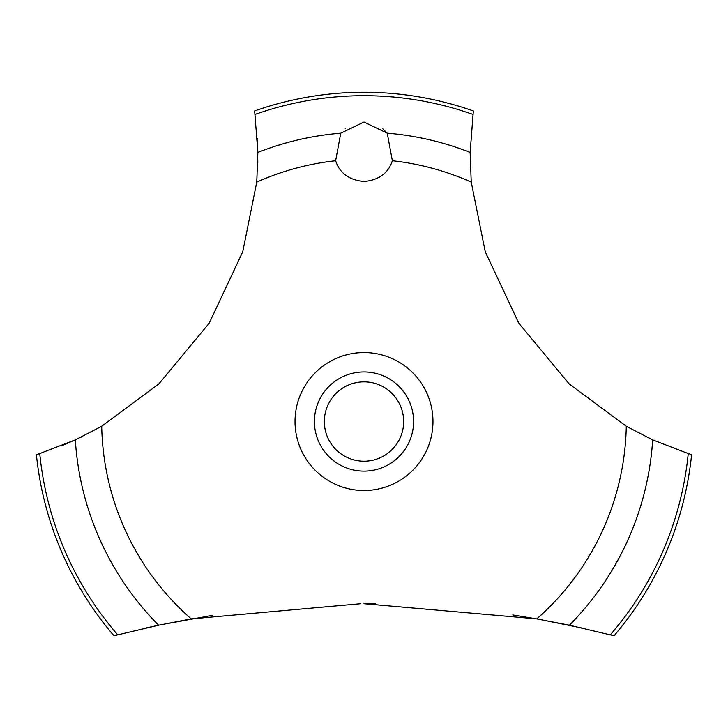 <?xml version="1.0" encoding="UTF-8"?>
<svg xmlns="http://www.w3.org/2000/svg" width="728" height="728" viewBox="0 0 728 728"><rect width="100%" height="100%" fill="white"/><g stroke="black" fill="none" stroke-linecap="round" stroke-linejoin="round"><path stroke-width="1.09" d="M117.654 634.789A325.835 325.835 0 0 1 39.749 453.571L36.4 454.609A329.265 329.265 0 0 0 113.95 635.744L158.604 625.206L191.191 618.873L360.624 603.712M212.157 615.397L160.287 624.851L143.443 628.537M62.453 445.409L76.813 439.184M80.007 437.683L81.181 437.119M584.557 628.537L539.266 619.31L512.785 614.933M375.384 603.767L364 603.703L536.809 618.873L569.405 625.206L614.05 635.744A329.265 329.265 0 0 0 691.6 454.609L688.251 453.571A325.835 325.835 0 0 1 610.346 634.789M191.191 618.873A262.326 262.326 0 0 1 101.72 426.253L158.868 383.893L209.191 323.214L242.724 251.861L256.766 182.118L257.867 152.425L254.654 110.938A329.265 329.265 0 0 1 473.346 110.938L470.142 152.425L471.234 182.118A262.326 262.326 0 0 0 392.365 160.742C388.397 173.091 378.942 180.016 364 181.518C349.058 180.016 339.603 173.091 335.635 160.742L340.759 133.188L364 122.013L387.241 133.188L392.365 160.742M345.682 128.319L345.19 128.71M335.317 159.669L335.635 160.742A262.326 262.326 0 0 0 256.766 182.118M324.333 421.521A39.667 39.667 0 0 0 364 461.197A39.667 39.667 0 0 0 403.667 421.521A39.667 39.667 0 0 0 364 381.854A39.667 39.667 0 0 0 324.333 421.521M413.586 421.521A49.586 49.586 0 0 1 364 471.107A49.586 49.586 0 0 1 314.414 421.521A49.586 49.586 0 0 1 364 371.935A49.586 49.586 0 0 1 413.586 421.521M387.405 133.397L382.4 128.383M688.251 453.562L652.688 439.867M569.405 625.206A289.271 289.271 0 0 0 652.688 439.876L626.28 426.253L569.132 383.893L518.809 323.214L485.276 251.861L471.234 182.118M626.28 426.253A262.326 262.326 0 0 1 536.809 618.873M364 490.49A68.969 68.969 0 0 1 295.031 421.521A68.969 68.969 0 0 1 364 352.561A68.969 68.969 0 0 1 432.969 421.521A68.969 68.969 0 0 1 364 490.49M257.812 162.481L257.403 138.438M101.72 426.253L75.312 439.876A289.271 289.271 0 0 0 158.595 625.206M75.312 439.867L39.749 453.562M387.241 133.188A289.271 289.271 0 0 1 470.133 152.425M255.137 114.414A325.835 325.835 0 0 1 472.863 114.414M257.867 152.425A289.271 289.271 0 0 1 340.759 133.188"/></g></svg>
